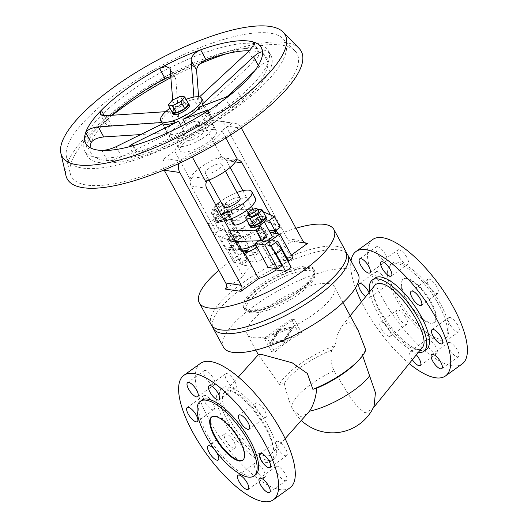 <?xml version="1.0" encoding="UTF-8"?>
<svg xmlns="http://www.w3.org/2000/svg" width="528" height="528" viewBox="0 0 528 528"><rect width="100%" height="100%" fill="white"/><g stroke="black" fill="none" stroke-linecap="round" stroke-linejoin="round"><path stroke-width="0.4" stroke-dasharray="2.64 1.98" d="M212.487 326.423A76.639 23.47 151.4 0 1 259.314 276.791A76.639 23.47 151.4 0 1 338.547 249.916A76.639 23.47 151.4 0 1 346.553 253.328M223.535 347.299A76.639 23.47 151.4 0 1 266.838 297.455A76.639 23.47 151.4 0 1 348.869 268.858A76.639 23.47 151.4 0 1 358.109 273.92M328.429 283.562A49.645 15.206 151.4 0 1 334.415 286.843A49.645 15.206 151.4 0 1 306.359 319.13A49.645 15.206 151.4 0 1 253.216 337.656A49.645 15.206 151.4 0 1 247.229 334.376A49.645 15.206 151.4 0 1 275.286 302.089A49.645 15.206 151.4 0 1 328.429 283.562M358.175 330.422L349.371 321.981L342.157 325.677L337.61 334.376L335.148 345.596L331.637 350.156C330.37 357.271 331.155 364.155 333.993 370.814L350.275 397.228L358.076 407.537L365.079 412.85L372.194 409.266L374.101 406.157M230.089 390.799C247.784 391.855 282.091 444.899 271.121 454.245C269.834 455.657 267.98 456.192 265.558 455.855C247.87 454.799 213.563 401.749 224.532 392.41C225.819 390.997 227.674 390.456 230.089 390.799M258.449 354.605L279.404 384.45L284.321 383.447C286.486 393.155 289.159 401.584 292.34 408.731L292.921 409.801L300.815 416.559L307.831 413.332M290.03 487.78A76.639 27.581 54.3 0 1 280.203 489.621A76.639 27.581 54.3 0 1 215.754 431.092A76.639 27.581 54.3 0 1 200.528 363.35M374.86 285.344C364.379 295.231 398.911 348.447 416.46 349.47C418.961 349.82 420.856 349.226 422.129 347.681M365.772 350.044L362.38 354.625A45.652 13.979 151.4 0 1 355.707 363.257M362.637 355.601L362.38 354.625M372.649 239.54A76.639 27.581 -125.7 0 0 387.875 307.276A76.639 27.581 -125.7 0 0 452.324 365.805A76.639 27.581 -125.7 0 0 462.152 363.97M211.807 416.823A26.657 9.59 54.3 0 1 212.051 416.632A26.657 9.59 54.3 0 1 215.47 415.991A26.657 9.59 54.3 0 1 237.884 436.352A26.657 9.59 54.3 0 1 243.184 459.914A26.657 9.59 54.3 0 1 242.92 460.079M255.473 474.877A45.982 16.546 54.3 0 1 249.579 475.979A45.982 16.546 54.3 0 1 210.91 440.86A45.982 16.546 54.3 0 1 201.775 400.217M439.87 339.095A45.982 16.546 54.3 0 1 401.201 303.976A45.982 16.546 54.3 0 1 392.066 263.333A45.982 16.546 54.3 0 1 397.96 262.231A45.982 16.546 54.3 0 1 436.63 297.35A45.982 16.546 54.3 0 1 445.764 337.993A45.982 16.546 54.3 0 1 439.87 339.095M438.352 340.184A45.982 16.546 54.3 0 1 399.683 305.065A45.982 16.546 54.3 0 1 390.548 264.422A45.982 16.546 54.3 0 1 396.449 263.32A45.982 16.546 54.3 0 1 435.118 298.439A45.982 16.546 54.3 0 1 444.253 339.082A45.982 16.546 54.3 0 1 438.352 340.184M406.263 278.751A26.657 9.59 54.3 0 1 428.683 299.105A26.657 9.59 54.3 0 1 433.976 322.667A26.657 9.59 54.3 0 1 430.558 323.308A26.657 9.59 54.3 0 1 408.144 302.947A26.657 9.59 54.3 0 1 402.844 279.385A26.657 9.59 54.3 0 1 406.263 278.751M431.066 322.945A26.657 9.59 -125.7 0 0 434.485 322.304A26.657 9.59 -125.7 0 0 429.185 298.742A26.657 9.59 -125.7 0 0 406.771 278.388A26.657 9.59 -125.7 0 0 403.352 279.022A26.657 9.59 -125.7 0 0 412.764 308.451A26.657 9.59 -125.7 0 0 431.066 322.945M398.937 249.757A8.666 3.115 -125.7 0 0 397.828 249.968A8.666 3.115 -125.7 0 0 399.544 257.624A8.666 3.115 -125.7 0 0 406.831 264.244A8.666 3.115 -125.7 0 0 407.946 264.033A8.666 3.115 -125.7 0 0 406.223 256.377A8.666 3.115 -125.7 0 0 398.937 249.757M377.467 246.642A8.666 3.115 -125.7 0 0 376.358 246.847A8.666 3.115 -125.7 0 0 378.081 254.503A8.666 3.115 -125.7 0 0 385.367 261.122A8.666 3.115 -125.7 0 0 386.476 260.911A8.666 3.115 -125.7 0 0 384.754 253.255A8.666 3.115 -125.7 0 0 377.467 246.642M377.084 271.564A8.666 3.115 -125.7 0 0 375.969 271.768A8.666 3.115 -125.7 0 0 377.692 279.431A8.666 3.115 -125.7 0 0 384.978 286.044A8.666 3.115 -125.7 0 0 386.087 285.833A8.666 3.115 -125.7 0 0 384.364 278.177A8.666 3.115 -125.7 0 0 377.084 271.564M369.019 292.552A8.666 3.115 54.3 0 1 369.428 297.818A8.666 3.115 54.3 0 1 368.32 298.023A8.666 3.115 54.3 0 1 365.666 296.683M398 309.929A8.666 3.115 -125.7 0 0 396.891 310.134A8.666 3.115 -125.7 0 0 398.607 317.797A8.666 3.115 -125.7 0 0 405.893 324.41A8.666 3.115 -125.7 0 0 407.009 324.205A8.666 3.115 -125.7 0 0 405.286 316.543A8.666 3.115 -125.7 0 0 398 309.929M389.242 336.395A8.666 3.115 54.3 0 1 381.955 329.776A8.666 3.115 54.3 0 1 380.233 322.12A8.666 3.115 54.3 0 1 381.341 321.908A8.666 3.115 54.3 0 1 388.628 328.528A8.666 3.115 54.3 0 1 390.35 336.184A8.666 3.115 54.3 0 1 389.242 336.395M427.97 339.266A8.666 3.115 -125.7 0 0 426.862 339.471A8.666 3.115 -125.7 0 0 428.584 347.134A8.666 3.115 -125.7 0 0 435.864 353.747A8.666 3.115 -125.7 0 0 436.979 353.542A8.666 3.115 -125.7 0 0 435.257 345.88A8.666 3.115 -125.7 0 0 427.97 339.266M412.342 359.753A8.666 3.115 54.3 0 1 410.203 351.457A8.666 3.115 54.3 0 1 411.312 351.245A8.666 3.115 54.3 0 1 416.328 354.829M449.44 342.388A8.666 3.115 -125.7 0 0 448.325 342.593A8.666 3.115 -125.7 0 0 450.047 350.249A8.666 3.115 -125.7 0 0 457.334 356.869A8.666 3.115 -125.7 0 0 458.443 356.657A8.666 3.115 -125.7 0 0 456.72 349.001A8.666 3.115 -125.7 0 0 449.44 342.388M449.823 317.467A8.666 3.115 -125.7 0 0 448.714 317.671A8.666 3.115 -125.7 0 0 450.437 325.327A8.666 3.115 -125.7 0 0 457.723 331.947A8.666 3.115 -125.7 0 0 458.832 331.736A8.666 3.115 -125.7 0 0 457.109 324.08A8.666 3.115 -125.7 0 0 449.823 317.467M428.908 279.094A8.666 3.115 -125.7 0 0 427.799 279.305A8.666 3.115 -125.7 0 0 429.515 286.961A8.666 3.115 -125.7 0 0 436.801 293.581A8.666 3.115 -125.7 0 0 437.917 293.37A8.666 3.115 -125.7 0 0 436.194 285.714A8.666 3.115 -125.7 0 0 428.908 279.094M213.246 384.932A8.666 3.115 -125.7 0 0 214.355 384.721A8.666 3.115 -125.7 0 0 212.632 377.065A8.666 3.115 -125.7 0 0 205.346 370.451A8.666 3.115 -125.7 0 0 204.237 370.656A8.666 3.115 -125.7 0 0 205.96 378.319A8.666 3.115 -125.7 0 0 213.246 384.932M234.709 388.054A8.666 3.115 -125.7 0 0 235.825 387.842A8.666 3.115 -125.7 0 0 234.102 380.186A8.666 3.115 -125.7 0 0 226.816 373.573A8.666 3.115 -125.7 0 0 225.707 373.778A8.666 3.115 -125.7 0 0 227.423 381.434A8.666 3.115 -125.7 0 0 234.709 388.054M264.68 417.391A8.666 3.115 -125.7 0 0 265.795 417.179A8.666 3.115 -125.7 0 0 264.073 409.523A8.666 3.115 -125.7 0 0 256.786 402.91A8.666 3.115 -125.7 0 0 255.677 403.115A8.666 3.115 -125.7 0 0 257.393 410.771A8.666 3.115 -125.7 0 0 264.68 417.391M285.602 455.756A8.666 3.115 -125.7 0 0 286.711 455.545A8.666 3.115 -125.7 0 0 284.988 447.889A8.666 3.115 -125.7 0 0 277.702 441.276A8.666 3.115 -125.7 0 0 276.593 441.481A8.666 3.115 -125.7 0 0 278.315 449.137A8.666 3.115 -125.7 0 0 285.602 455.756M285.212 480.678A8.666 3.115 -125.7 0 0 286.321 480.473A8.666 3.115 -125.7 0 0 284.605 472.811A8.666 3.115 -125.7 0 0 277.319 466.198A8.666 3.115 -125.7 0 0 276.203 466.402A8.666 3.115 -125.7 0 0 277.926 474.065A8.666 3.115 -125.7 0 0 285.212 480.678M263.743 477.556A8.666 3.115 -125.7 0 0 264.858 477.352A8.666 3.115 -125.7 0 0 263.135 469.696A8.666 3.115 -125.7 0 0 255.849 463.076A8.666 3.115 -125.7 0 0 254.74 463.287A8.666 3.115 -125.7 0 0 256.463 470.943A8.666 3.115 -125.7 0 0 263.743 477.556M233.772 448.219A8.666 3.115 -125.7 0 0 234.887 448.015A8.666 3.115 -125.7 0 0 233.165 440.359A8.666 3.115 -125.7 0 0 225.878 433.739A8.666 3.115 -125.7 0 0 224.77 433.95A8.666 3.115 -125.7 0 0 226.492 441.606A8.666 3.115 -125.7 0 0 233.772 448.219M212.857 409.853A8.666 3.115 -125.7 0 0 213.965 409.649A8.666 3.115 -125.7 0 0 212.249 401.986A8.666 3.115 -125.7 0 0 204.963 395.373A8.666 3.115 -125.7 0 0 203.848 395.578A8.666 3.115 -125.7 0 0 205.57 403.24A8.666 3.115 -125.7 0 0 212.857 409.853M418.249 352.466A43.982 15.827 54.3 0 1 418.084 352.44A43.982 15.827 54.3 0 1 388.879 329.789A43.982 15.827 54.3 0 1 369.64 291.786M426.426 349.444A43.982 15.827 54.3 0 1 420.79 350.5A43.982 15.827 54.3 0 1 383.797 316.906A43.982 15.827 54.3 0 1 375.058 278.032M265.327 462.323A43.982 15.827 -125.7 0 0 270.963 461.267A43.982 15.827 -125.7 0 0 262.225 422.393A43.982 15.827 -125.7 0 0 225.238 388.806A43.982 15.827 -125.7 0 0 219.595 389.862A43.982 15.827 -125.7 0 0 228.334 428.736A43.982 15.827 -125.7 0 0 265.327 462.323M227.944 386.859A43.982 15.827 54.3 0 1 264.931 420.446A43.982 15.827 54.3 0 1 273.669 459.327A43.982 15.827 54.3 0 1 268.026 460.383A43.982 15.827 54.3 0 1 231.04 426.789A43.982 15.827 54.3 0 1 222.301 387.915A43.982 15.827 54.3 0 1 227.944 386.859M409.233 363.581A76.639 27.581 54.3 0 1 361.462 301.877M355.483 287.938A76.639 27.581 54.3 0 1 351.014 260.911M279.279 330.865L272.204 342.342L284.288 340.039L291.364 328.561L278.876 330.805L290.961 328.502L283.879 339.979L271.801 342.283L278.876 330.805M271.801 342.283L272.204 342.342M283.879 339.979L284.288 340.039M290.961 328.502L291.364 328.561M284.882 341.134L269.92 343.985L278.685 329.769L293.647 326.918L284.882 341.134L284.473 341.075L293.238 326.858L278.282 329.71L269.518 343.926L284.473 341.075M269.518 343.926L269.92 343.985M278.282 329.71L278.685 329.769M293.238 326.858L293.647 326.918M291.113 319.084L298.399 332.455L271.649 351.694L264.356 338.329L291.113 319.084L294.34 319.559A49.645 15.206 -28.6 0 0 267.59 338.798L274.877 352.169A49.645 15.206 151.4 0 1 301.633 332.924L294.34 319.559M298.399 332.455L301.633 332.924M271.649 351.694L274.877 352.169M264.356 338.329L267.59 338.798M284.321 383.447A45.652 13.979 151.4 0 1 331.637 350.156M279.404 384.45A49.645 15.206 151.4 0 1 335.148 345.596M188.159 140.349A9.332 2.858 -28.6 0 0 198.145 136.871A9.332 2.858 -28.6 0 0 203.412 130.805A9.332 2.858 -28.6 0 0 202.29 130.185A9.332 2.858 -28.6 0 0 192.304 133.67A9.332 2.858 -28.6 0 0 187.031 139.735A9.332 2.858 -28.6 0 0 188.159 140.349M197.373 121.163A9.332 2.858 151.4 0 1 198.495 121.777A9.332 2.858 151.4 0 1 193.222 127.849A9.332 2.858 151.4 0 1 183.236 131.327A9.332 2.858 151.4 0 1 182.114 130.713A9.332 2.858 151.4 0 1 187.387 124.641A9.332 2.858 151.4 0 1 197.373 121.163M246.715 219.879A9.332 2.858 -28.6 0 0 249.592 215.497A9.332 2.858 -28.6 0 0 248.47 214.883A9.332 2.858 -28.6 0 0 238.484 218.361A9.332 2.858 -28.6 0 0 233.211 224.433M242.59 204.098A9.332 2.858 151.4 0 1 243.712 204.712A9.332 2.858 151.4 0 1 238.445 210.784A9.332 2.858 151.4 0 1 228.452 214.262A9.332 2.858 151.4 0 1 227.33 213.649A9.332 2.858 151.4 0 1 232.604 207.577A9.332 2.858 151.4 0 1 242.59 204.098M255.493 244.352A15.325 4.693 -28.6 0 0 256.819 243.58A15.325 4.693 -28.6 0 0 266.092 233.231A15.325 4.693 -28.6 0 0 264.244 232.214A15.325 4.693 -28.6 0 0 247.837 237.937A15.325 4.693 -28.6 0 0 239.177 247.903A15.325 4.693 -28.6 0 0 239.349 248.153M258.779 222.196A15.325 4.693 151.4 0 1 260.627 223.212A15.325 4.693 151.4 0 1 251.968 233.178A15.325 4.693 151.4 0 1 235.561 238.9A15.325 4.693 151.4 0 1 233.713 237.884A15.325 4.693 151.4 0 1 242.372 227.918A15.325 4.693 151.4 0 1 258.779 222.196M345.827 251.401A76.639 23.47 -28.6 0 0 336.587 246.332A76.639 23.47 -28.6 0 0 254.555 274.93A76.639 23.47 -28.6 0 0 211.253 324.773M248.985 311.395A40.088 12.276 -28.6 0 0 291.892 296.439A40.088 12.276 -28.6 0 0 314.536 270.369A40.088 12.276 -28.6 0 0 309.705 267.716A40.088 12.276 -28.6 0 0 266.798 282.671A40.088 12.276 -28.6 0 0 244.147 308.741A40.088 12.276 -28.6 0 0 248.985 311.395M248.18 309.923A40.088 12.276 -28.6 0 0 291.086 294.967A40.088 12.276 -28.6 0 0 313.738 268.897A40.088 12.276 -28.6 0 0 308.9 266.244A40.088 12.276 -28.6 0 0 265.993 281.206A40.088 12.276 -28.6 0 0 243.349 307.276A40.088 12.276 -28.6 0 0 248.18 309.923M251.222 312.728A38.65 11.84 -28.6 0 0 292.598 298.307A38.65 11.84 -28.6 0 0 314.431 273.167A38.65 11.84 -28.6 0 0 309.771 270.613A38.65 11.84 -28.6 0 0 268.402 285.034A38.65 11.84 -28.6 0 0 246.563 310.174A38.65 11.84 -28.6 0 0 251.222 312.728M250.067 310.616A38.65 11.84 -28.6 0 0 291.443 296.188A38.65 11.84 -28.6 0 0 313.282 271.055A38.65 11.84 -28.6 0 0 308.616 268.495A38.65 11.84 -28.6 0 0 267.247 282.922A38.65 11.84 -28.6 0 0 245.408 308.055A38.65 11.84 -28.6 0 0 250.067 310.616M248.153 209.187L227.053 209.807L222.004 213.437L225.086 213.88A9.332 2.858 151.4 0 1 231.33 212.388A9.332 2.858 151.4 0 1 232.452 213.008A9.332 2.858 151.4 0 1 227.179 219.074A9.332 2.858 151.4 0 1 217.193 222.559A9.332 2.858 151.4 0 1 216.071 221.938A9.332 2.858 151.4 0 1 216.506 220.057L213.424 219.608L208.382 223.238L225.001 230.518A19.991 6.125 -28.6 0 0 227.885 230.934L229.931 230.875M230.571 210.995A9.332 2.858 151.4 0 1 231.693 211.616A9.332 2.858 151.4 0 1 226.42 217.681A9.332 2.858 151.4 0 1 216.434 221.166A9.332 2.858 151.4 0 1 215.312 220.546A9.332 2.858 151.4 0 1 220.579 214.48A9.332 2.858 151.4 0 1 230.571 210.995M250.351 226.921A9.332 2.858 151.4 0 1 255.625 220.856A9.332 2.858 151.4 0 1 265.61 217.371A9.332 2.858 151.4 0 1 266.732 217.991M249.48 224.954A9.332 2.858 151.4 0 1 255.644 218.988A9.332 2.858 151.4 0 1 264.851 215.978A9.332 2.858 151.4 0 1 265.544 216.19M272.118 236.221A5.333 1.63 -28.6 0 0 271.478 235.864A5.333 1.63 -28.6 0 0 265.769 237.857A5.333 1.63 -28.6 0 0 262.753 241.322M254.503 225.364A5.333 1.63 -28.6 0 0 260.212 223.37A5.333 1.63 -28.6 0 0 263.221 219.905A5.333 1.63 -28.6 0 0 262.581 219.549A5.333 1.63 -28.6 0 0 256.872 221.542A5.333 1.63 -28.6 0 0 253.862 225.007A5.333 1.63 -28.6 0 0 254.503 225.364M249.157 216.374A5.333 1.63 151.4 0 1 252.166 212.909A5.333 1.63 151.4 0 1 257.875 210.916A5.333 1.63 151.4 0 1 258.515 211.273M229.119 236.689A5.333 1.63 -28.6 0 0 234.821 234.703A5.333 1.63 -28.6 0 0 237.838 231.238A5.333 1.63 -28.6 0 0 237.191 230.881A5.333 1.63 -28.6 0 0 231.488 232.874A5.333 1.63 -28.6 0 0 228.472 236.339A5.333 1.63 -28.6 0 0 229.119 236.689M220.222 220.381A5.333 1.63 -28.6 0 0 225.931 218.387A5.333 1.63 -28.6 0 0 228.941 214.922A5.333 1.63 -28.6 0 0 228.301 214.566A5.333 1.63 -28.6 0 0 222.592 216.559A5.333 1.63 -28.6 0 0 219.582 220.024A5.333 1.63 -28.6 0 0 220.222 220.381M223.595 205.933A5.333 1.63 151.4 0 1 224.235 206.29A5.333 1.63 151.4 0 1 221.225 209.755A5.333 1.63 151.4 0 1 215.516 211.741A5.333 1.63 151.4 0 1 214.876 211.391A5.333 1.63 151.4 0 1 217.886 207.926A5.333 1.63 151.4 0 1 223.595 205.933M214.236 209.398A5.333 1.63 -28.6 0 0 219.945 207.412A5.333 1.63 -28.6 0 0 222.955 203.94A5.333 1.63 -28.6 0 0 222.314 203.59A5.333 1.63 -28.6 0 0 216.605 205.577A5.333 1.63 -28.6 0 0 213.596 209.048A5.333 1.63 -28.6 0 0 214.236 209.398M299.132 48.451A133.287 40.821 -28.6 0 0 285.179 42.491A133.287 40.821 -28.6 0 0 147.345 89.252A133.287 40.821 -28.6 0 0 65.96 175.58M270.112 33.172A123.809 37.917 -28.6 0 0 142.072 76.606A123.809 37.917 -28.6 0 0 66.469 156.803A123.809 37.917 -28.6 0 0 82.559 168.082A123.809 37.917 -28.6 0 0 219.503 119.071A123.809 37.917 -28.6 0 0 283.067 38.709A123.809 37.917 -28.6 0 0 270.112 33.172M112.319 115.309A128.456 39.343 -28.6 0 0 70.244 173.389A128.456 39.343 -28.6 0 0 86.935 185.09A128.456 39.343 -28.6 0 0 229.013 134.244A128.456 39.343 -28.6 0 0 294.967 50.866A128.456 39.343 -28.6 0 0 281.523 45.118A128.456 39.343 -28.6 0 0 226.472 53.731M199.901 63.796A128.456 39.343 -28.6 0 0 171.032 77.55M99.825 162.644A104.63 32.043 -28.6 0 0 211.814 123.598A104.63 32.043 -28.6 0 0 270.93 55.552A104.63 32.043 -28.6 0 0 258.317 48.635A104.63 32.043 -28.6 0 0 146.322 87.674A104.63 32.043 -28.6 0 0 87.206 155.72A104.63 32.043 -28.6 0 0 99.825 162.644M97.086 157.628A104.63 32.043 -28.6 0 0 209.081 118.582A104.63 32.043 -28.6 0 0 268.198 50.536A104.63 32.043 -28.6 0 0 255.578 43.619A104.63 32.043 -28.6 0 0 143.59 82.665A104.63 32.043 -28.6 0 0 84.473 150.711A104.63 32.043 -28.6 0 0 97.086 157.628M188.199 103.27A9.332 2.858 -28.6 0 0 187.499 103.059A9.332 2.858 -28.6 0 0 178.292 106.069A9.332 2.858 -28.6 0 0 172.135 112.028M172.999 114.002A9.332 2.858 151.4 0 1 178.273 107.936A9.332 2.858 151.4 0 1 188.258 104.452A9.332 2.858 151.4 0 1 189.387 105.072M213.906 129.584A20.658 6.329 151.4 0 1 216.401 130.951A20.658 6.329 151.4 0 1 204.725 144.388A20.658 6.329 151.4 0 1 182.615 152.097A20.658 6.329 151.4 0 1 180.121 150.731A20.658 6.329 151.4 0 1 191.796 137.293A20.658 6.329 151.4 0 1 213.906 129.584M210.87 124.014A20.658 6.329 151.4 0 1 213.365 125.38A20.658 6.329 151.4 0 1 201.689 138.818A20.658 6.329 151.4 0 1 179.579 146.527A20.658 6.329 151.4 0 1 177.085 145.16A20.658 6.329 151.4 0 1 188.76 131.723A20.658 6.329 151.4 0 1 210.87 124.014M240.068 198.033A9.332 2.858 -28.6 0 0 238.946 197.413A9.332 2.858 -28.6 0 0 228.961 200.897A9.332 2.858 -28.6 0 0 223.687 206.963M206.474 173.95A9.332 2.858 -28.6 0 0 216.46 170.465A9.332 2.858 -28.6 0 0 221.734 164.399A9.332 2.858 -28.6 0 0 220.605 163.786A9.332 2.858 -28.6 0 0 210.619 167.264A9.332 2.858 -28.6 0 0 205.352 173.336A9.332 2.858 -28.6 0 0 206.474 173.95M255.413 198.337A22.658 6.937 -28.6 0 0 252.681 196.838A22.658 6.937 -28.6 0 0 228.433 205.293A22.658 6.937 -28.6 0 0 215.629 220.031A22.658 6.937 -28.6 0 0 218.361 221.529A22.658 6.937 -28.6 0 0 224.545 221.001M215.998 205.326A22.658 6.937 -28.6 0 0 211.985 213.345A22.658 6.937 -28.6 0 0 214.718 214.843A22.658 6.937 -28.6 0 0 220.902 214.315M202.792 100.426A23.324 7.141 -28.6 0 0 199.98 98.881A23.324 7.141 -28.6 0 0 197.327 98.828L202.792 108.854L254.146 61.367L258.337 56.278L259.162 52.51L258.324 51.883A99.997 30.624 -28.6 0 0 249.302 50.741M199.452 96.941L197.327 98.828M200.594 106.61L206.059 116.635L230.399 107.58C233.396 106.201 237.296 103.554 242.095 99.634A99.997 30.624 -28.6 0 0 268.079 62.667A99.997 30.624 -28.6 0 0 258.324 51.883L253.862 43.699M262.614 52.642L267.98 62.238L262.508 52.206M268.079 62.667C267.234 60.964 264.224 62.337 259.057 66.805L254.522 71.042M227.588 96.149L207.709 114.292A23.324 7.141 -28.6 0 0 208.256 110.451A23.324 7.141 -28.6 0 0 205.445 108.907A23.324 7.141 -28.6 0 0 202.792 108.854M185.48 124.001L188.39 129.34A23.324 7.141 -28.6 0 0 206.059 116.635M172.636 138.956A23.324 7.141 -28.6 0 0 197.604 130.251A23.324 7.141 -28.6 0 0 210.784 115.078A23.324 7.141 -28.6 0 0 207.973 113.54A23.324 7.141 -28.6 0 0 183.308 122.054A23.324 7.141 -28.6 0 0 169.726 137.207A23.324 7.141 -28.6 0 0 169.825 137.412A23.324 7.141 -28.6 0 0 172.636 138.956M203.082 105.805L207.709 114.292M181.282 126.199L184.061 131.294L137.445 154.282L134.732 156.209L138.765 155.687A99.997 30.624 -28.6 0 0 207.022 124.865C212.546 121.354 214.447 119.83 212.731 120.285L188.39 129.34M162.763 123.691L168.234 133.716A23.324 7.141 -28.6 0 0 170.115 134.323A23.324 7.141 -28.6 0 0 184.061 131.294M90.077 147.655A99.997 30.624 -28.6 0 0 91.271 153.503A99.997 30.624 -28.6 0 0 107.336 160.486A99.997 30.624 -28.6 0 0 138.765 155.687L133.3 145.662M101.871 150.46L107.336 160.486C111.718 160.261 116.477 158.994 121.612 156.697L168.234 133.716M165.653 111.685L169.62 111.342A23.324 7.141 -28.6 0 0 161.74 122.555L167.204 132.581L141.167 134.534M186.08 99.389A23.324 7.141 -28.6 0 0 170.016 108.148M169.62 111.342L175.085 121.367A23.324 7.141 -28.6 0 0 167.204 132.581M198.627 96.796L199.478 109.362L194.014 99.337A23.324 7.141 -28.6 0 0 173.309 108.682L178.781 118.708L175.864 79.51L175.52 78.316L170.953 76.553M199.478 109.362A23.324 7.141 -28.6 0 0 178.781 118.708M111.91 115.335A99.997 30.624 -28.6 0 0 106.781 120.311L105.732 124.113L107.521 125.314L110.51 125.756L175.085 121.367M172.735 99.997L173.309 108.682M194.014 99.337L193.882 97.086M206.125 59.855A99.997 30.624 -28.6 0 0 165.02 78.415M104.267 115.698L106.781 120.311A99.997 30.624 -28.6 0 0 91.133 142.567M207.986 110.128L213.451 120.153L212.731 120.285L207.524 110.728M237.039 192.476A22.658 6.937 -28.6 0 0 220.658 201.412M236.636 159.872A6.666 5.874 98.3 0 0 233.95 160.921L218.368 158.657L221.509 156.394L206.23 128.37L216.678 120.853A11.332 9.986 -81.7 0 1 218.876 120.899A11.332 9.986 -81.7 0 1 225.826 125.935L287.311 238.702A5.333 4.699 98.3 0 0 290.578 241.072A5.333 4.699 98.3 0 0 292.222 240.986L304.616 242.788M233.95 160.921L237.092 158.664M274.725 230.842A6.666 5.874 98.3 0 0 275.055 223.423L270.428 214.942M291.331 255.103L290.143 255.955L278.045 233.765M225.852 138.046L221.813 130.634L232.261 123.116A11.332 9.986 -81.7 0 1 234.458 123.163A11.332 9.986 -81.7 0 1 241.25 127.915M205.57 181.335L208.712 179.078A6.666 5.874 98.3 0 0 207.068 180.8M178.801 163.528A11.332 9.986 -81.7 0 1 179.843 160.822L190.291 153.311L192.291 156.981M252.872 209.055L259.472 221.159A6.666 5.874 -81.7 0 1 257.459 230.36L260.608 228.096L274.56 253.691L292.222 240.986M218.368 158.657A6.666 5.874 -81.7 0 1 222.367 157.634A6.666 5.874 -81.7 0 1 226.453 160.598L230.175 167.416M242.854 190.681L251.401 206.356M225.377 289.073L243.038 276.368L229.079 250.774L232.228 248.51A6.666 5.874 -81.7 0 1 228.228 249.539A6.666 5.874 -81.7 0 1 224.143 246.576L191.123 186.014A6.666 5.874 -81.7 0 1 193.129 176.814L189.988 179.071L174.709 151.041L164.261 158.558L179.843 160.822M164.109 169.97A11.332 9.986 -81.7 0 1 164.261 158.558M216.678 120.853L232.261 123.116M206.23 128.37A26.657 8.164 -28.6 0 0 174.709 151.041M221.509 156.394A26.657 8.164 -28.6 0 0 189.988 179.071M274.56 253.691A26.657 8.164 -28.6 0 0 257.017 262.37L243.065 236.775L238.115 236.056A9.662 3.478 -125.7 0 0 236.874 236.287A9.662 3.478 -125.7 0 0 237.996 243.474L247.553 260.99L257.017 262.37M260.608 228.096A26.657 8.164 -28.6 0 0 243.065 236.775M275.583 242.517A9.662 3.478 -125.7 0 0 272.705 241.085L267.755 240.365A26.657 8.164 -28.6 0 0 274.732 233.284M267.755 240.365L281.714 265.96A26.657 8.164 -28.6 0 0 290.143 255.955M229.079 250.774A26.657 8.164 -28.6 0 1 237.514 240.768L232.564 240.049A9.662 3.478 -125.7 0 0 231.323 240.28A9.662 3.478 -125.7 0 0 232.445 247.467L241.996 264.99L247.553 260.99M257.156 247.401A26.657 8.164 -28.6 0 0 262.205 244.358L267.155 245.078L272.705 241.085M237.514 240.768L251.467 266.363A26.657 8.164 -28.6 0 0 243.038 276.368M275.378 268.528L262.205 244.358M180.385 96.235L184.331 103.475L188.648 104.102M172.168 100.274L176.114 107.514L184.331 103.475M172.22 112.187L176.114 107.514M201.557 114.84L207.022 124.865A99.997 30.624 -28.6 0 0 242.095 99.634L236.63 89.608M258.826 240.788L270.164 232.63L283.232 256.575L292.895 257.974M283.232 256.575L278.942 259.657L268.013 239.606L277.675 241.012M278.942 259.657L287.687 260.931M268.013 239.606L261.452 244.325L271.115 245.731M261.452 244.325L272.382 264.376L282.044 265.782M272.382 264.376L268.092 267.465M230.413 239.936L245.56 229.04L258.614 252.991L254.324 256.08L243.395 236.029L236.834 240.748L247.764 260.799L243.474 263.888L230.413 239.936L220.757 238.531L235.897 227.641L245.56 229.04M235.897 227.641L248.952 251.592L244.662 254.674L233.732 234.623L243.395 236.029M244.662 254.674L254.324 256.08M233.732 234.623L227.172 239.342L236.834 240.748M227.172 239.342L238.102 259.393L247.764 260.799M238.102 259.393L233.812 262.482L243.474 263.888M233.812 262.482L220.757 238.531M248.952 251.592L258.614 252.991M249.566 225.106L253.466 220.433L249.52 213.193L257.44 209.299M248.246 214.718L249.52 213.193M253.466 220.433L261.683 216.394L257.73 209.154M261.683 216.394L266 217.021M257.717 226.043L254.252 225.542A5.663 1.736 151.4 0 1 253.565 225.166A5.663 1.736 151.4 0 1 256.766 221.483A5.663 1.736 151.4 0 1 262.832 219.371L266.297 219.872M215.285 220.123L219.186 215.45L227.403 211.411L231.719 212.038L227.819 216.711L219.602 220.75L215.285 220.123L211.339 212.883L215.233 208.21L223.45 204.171L227.773 204.798L223.872 209.464L215.655 213.51L211.339 212.883M219.602 220.75L215.655 213.51M227.819 216.711L223.872 209.464M231.719 212.038L227.773 204.798M219.186 215.45L215.233 208.21M227.403 211.411L223.45 204.171M225.086 213.88L228.551 214.388A5.663 1.736 151.4 0 1 229.238 214.764A5.663 1.736 151.4 0 1 226.037 218.447A5.663 1.736 151.4 0 1 219.971 220.559L216.506 220.057A9.332 2.858 -28.6 0 1 225.086 213.88M263.122 211.741L257.803 209.411A19.991 6.125 -28.6 0 0 257.466 209.286M257.426 209.266A19.991 6.125 -28.6 0 0 254.918 208.996L254.054 209.015M280.196 227.271L263.578 219.998A19.991 6.125 -28.6 0 0 260.693 219.575L232.822 220.387L227.779 224.017L234.32 224.968A5.663 1.736 151.4 0 1 235.006 225.344A5.663 1.736 151.4 0 1 231.805 229.027A5.663 1.736 151.4 0 1 225.74 231.139L219.199 230.188L214.15 233.818L230.769 241.098A19.991 6.125 -28.6 0 0 233.653 241.52L235.699 241.461M266.567 237.079L260.02 236.128A5.663 1.736 151.4 0 1 259.34 235.752A5.663 1.736 151.4 0 1 262.541 232.069A5.663 1.736 151.4 0 1 268.6 229.951L268.712 229.97M227.053 209.807L232.822 220.387M222.004 213.437L227.779 224.017M213.424 219.608L219.199 230.188M208.382 223.238L214.15 233.818M281.714 265.96L291.179 267.333M251.467 266.363L241.996 264.99M273.266 249.678A9.662 3.478 -125.7 0 0 267.155 245.078M295.957 228.248A76.639 23.47 -28.6 0 0 218.81 270.303M190.291 153.311A26.657 8.164 -28.6 0 0 221.813 130.634M292.34 408.731A45.652 13.979 151.4 0 1 311.23 384.094A45.652 13.979 151.4 0 1 333.993 370.814M116.147 146.672L121.612 156.697M106.161 115.698L111.626 125.723M170.399 69.485L175.864 79.51M248.681 51.341L254.146 61.367M224.935 97.555L230.399 107.58M258.317 65.446L259.057 66.805M132.818 145.794L137.445 154.282M287.311 238.702L302.894 240.966M226.453 160.598L235.422 161.898M208.712 179.078L193.129 176.814M191.123 186.014L206.705 188.278M224.143 246.576L239.725 248.84M240.273 249.685L232.228 248.51M269.907 232.168L257.459 230.36M259.472 221.159L275.055 223.423M225.826 125.935L241.408 128.198M232.564 240.049L238.115 236.056M254.918 208.996L260.693 219.575M228.551 214.388L234.32 224.968M219.971 220.559L225.74 231.139M225.001 230.518L230.769 241.098M227.885 230.934L233.653 241.52M254.252 225.542L260.02 236.128M262.832 219.371L268.6 229.951M257.803 209.411L263.578 219.998M232.445 247.467L237.996 243.474M342.969 302.544L334.415 286.843M285.146 438.616L271.121 454.245M372.194 409.266L373.19 408.038M243.184 459.914L242.675 460.277M392.066 263.333L390.548 264.422M434.485 322.304L433.976 322.667M381.17 261.947L397.828 249.968M359.7 258.832L376.358 246.847M359.311 283.754L375.969 271.768M380.233 322.12L396.891 310.134M410.203 351.457L426.862 339.471M431.666 354.578L448.325 342.593M432.056 329.65L448.714 317.671M411.14 291.284L427.799 279.305M214.355 384.721L197.696 396.706M235.825 387.842L219.166 399.828M265.795 417.179L249.137 429.165M286.711 455.545L270.052 467.531M286.321 480.473L269.669 492.452M264.858 477.352L248.2 489.331M234.887 448.015L218.229 459.994M213.965 409.649L197.314 421.628M273.669 459.327L270.963 461.267M222.301 387.915L219.595 389.862M203.848 395.578L187.196 407.563M224.77 433.95L208.111 445.929M254.74 463.287L238.082 475.266M276.203 466.402L259.552 478.388M276.593 441.481L259.934 453.466M255.677 403.115L239.019 415.094M225.707 373.778L209.048 385.763M204.237 370.656L187.579 382.642M421.258 305.349L437.917 293.37M442.174 343.721L458.832 331.736M441.791 368.643L458.443 356.657M420.321 365.521L436.979 353.542M390.35 336.184L407.009 324.205M369.428 297.818L386.087 285.833M369.818 272.897L386.476 260.911M391.288 276.019L407.946 264.033M403.352 279.022L402.844 279.385M445.764 337.993L444.253 339.082M212.051 416.632L211.543 416.995M342.157 325.677L350.189 315.777M238.339 377.018L224.532 392.41M292.921 409.801A45.652 45.652 0 0 0 301.376 420.519M255.79 350.077L247.229 334.376M198.495 121.777L203.412 130.805M243.712 204.712L246.741 210.269M248.167 212.89L249.592 215.497M260.627 223.212L266.092 233.231M313.738 268.897L314.536 270.369M313.282 271.055L314.431 273.167M231.693 211.616L232.452 213.008M263.221 219.905L264.343 221.965M228.941 214.922L237.838 231.238M222.955 203.94L224.235 206.29M66.469 156.803L70.244 173.389M268.198 50.536L270.93 55.552M213.365 125.38L216.401 130.951M221.734 164.399L225.397 171.118M208.256 110.451L210.784 115.078M91.271 153.503L85.807 143.477M162.439 123.862L169.825 137.412M105.62 123.935L100.155 113.909M175.52 78.316L170.056 68.29M259.162 52.51L253.697 42.484M134.732 156.209L129.268 146.183M211.985 213.345L215.629 220.031M205.352 173.336L209.009 180.048M177.085 145.16L180.121 150.731M306.161 243.342L290.578 241.072M237.95 159.898L222.367 157.634M243.811 251.803L228.228 249.539M234.458 123.163L218.876 120.899M84.473 150.711L87.206 155.72M283.067 38.709L294.967 50.866M213.596 209.048L214.876 211.391M219.582 220.024L228.472 236.339M253.862 225.007L262.165 240.24M215.312 220.546L216.071 221.938M235.006 225.344L229.238 214.764M259.34 235.752L253.565 225.166M236.874 236.287L231.323 240.28M245.408 308.055L246.563 310.174M243.349 307.276L244.147 308.741M233.713 237.884L239.177 247.903M227.33 213.649L230.36 219.199M182.114 130.713L187.031 139.735"/><path stroke-width="0.79" d="M346.553 253.328A76.639 23.47 151.4 0 1 347.787 254.984A76.639 23.47 151.4 0 1 304.484 304.828A76.639 23.47 151.4 0 1 222.453 333.425A76.639 23.47 151.4 0 1 213.213 328.357A76.639 23.47 151.4 0 1 212.487 326.423M347.787 254.984L358.109 273.92A76.639 23.47 151.4 0 1 314.807 323.763A76.639 23.47 151.4 0 1 232.775 352.361A76.639 23.47 151.4 0 1 223.535 347.299L213.213 328.357M342.969 302.544L358.175 330.422L365.772 350.044A49.645 15.206 151.4 0 1 357.76 361.205A49.645 15.206 151.4 0 1 312.899 389.321L307.369 373.487L292.202 362.822L262.495 354.677L258.449 354.605L238.339 377.018M285.146 438.616L309.474 411.22C313.507 405.128 315.949 397.439 316.787 388.166L312.899 389.321M193.703 373.494A76.639 27.581 54.3 0 1 258.152 432.023A76.639 27.581 54.3 0 1 273.379 499.759A76.639 27.581 54.3 0 1 263.545 501.6A76.639 27.581 54.3 0 1 199.096 443.071A76.639 27.581 54.3 0 1 183.869 375.329A76.639 27.581 54.3 0 1 193.703 373.494M183.869 375.329L200.528 363.35A76.639 27.581 54.3 0 1 210.355 361.508A76.639 27.581 54.3 0 1 274.804 420.037A76.639 27.581 54.3 0 1 290.03 487.78L273.379 499.759M373.19 408.038L422.129 347.681C432.604 337.795 398.079 284.579 380.523 283.556C378.022 283.206 376.134 283.8 374.86 285.344L350.189 315.777M301.376 420.519A45.652 45.652 0 0 0 374.101 406.157L375.421 392.733L362.637 355.601M351.014 260.911A76.639 27.581 54.3 0 1 355.991 251.519A76.639 27.581 54.3 0 1 365.818 249.685A76.639 27.581 54.3 0 1 430.267 308.213A76.639 27.581 54.3 0 1 445.5 375.949A76.639 27.581 54.3 0 1 435.666 377.791A76.639 27.581 54.3 0 1 409.233 363.581M445.5 375.949L462.152 363.97A76.639 27.581 -125.7 0 0 446.926 296.228A76.639 27.581 -125.7 0 0 382.477 237.699A76.639 27.581 -125.7 0 0 372.649 239.54L355.991 251.519M214.962 416.354A26.657 9.59 54.3 0 1 237.382 436.715A26.657 9.59 54.3 0 1 242.675 460.277A26.657 9.59 54.3 0 1 239.257 460.918A26.657 9.59 54.3 0 1 216.836 440.557A26.657 9.59 54.3 0 1 211.543 416.995A26.657 9.59 54.3 0 1 214.962 416.354M242.92 460.079A26.657 9.59 54.3 0 1 239.758 460.555A26.657 9.59 54.3 0 1 217.576 440.557A26.657 9.59 54.3 0 1 211.807 416.823M200.257 401.306L201.775 400.217A45.982 16.546 54.3 0 1 207.669 399.115A45.982 16.546 54.3 0 1 246.338 434.234A45.982 16.546 54.3 0 1 255.473 474.877L253.961 475.966A45.982 16.546 -125.7 0 0 244.827 435.323A45.982 16.546 -125.7 0 0 206.158 400.204A45.982 16.546 -125.7 0 0 200.257 401.306A45.982 16.546 -125.7 0 0 209.392 441.949A45.982 16.546 -125.7 0 0 248.061 477.068A45.982 16.546 -125.7 0 0 253.961 475.966M390.172 276.223A8.666 3.115 54.3 0 1 382.892 269.61A8.666 3.115 54.3 0 1 381.17 261.947A8.666 3.115 54.3 0 1 382.279 261.743A8.666 3.115 54.3 0 1 389.565 268.356A8.666 3.115 54.3 0 1 391.288 276.019A8.666 3.115 54.3 0 1 390.172 276.223M368.709 273.101A8.666 3.115 54.3 0 1 361.423 266.488A8.666 3.115 54.3 0 1 359.7 258.832A8.666 3.115 54.3 0 1 360.815 258.621A8.666 3.115 54.3 0 1 368.095 265.234A8.666 3.115 54.3 0 1 369.818 272.897A8.666 3.115 54.3 0 1 368.709 273.101M365.666 296.683A8.666 3.115 54.3 0 1 359.938 289.45A8.666 3.115 54.3 0 1 359.311 283.754A8.666 3.115 54.3 0 1 360.426 283.543A8.666 3.115 54.3 0 1 369.019 292.552M416.328 354.829A8.666 3.115 54.3 0 1 420.321 365.521A8.666 3.115 54.3 0 1 419.212 365.732A8.666 3.115 54.3 0 1 412.342 359.753M440.675 368.848A8.666 3.115 54.3 0 1 433.389 362.234A8.666 3.115 54.3 0 1 431.666 354.578A8.666 3.115 54.3 0 1 432.782 354.367A8.666 3.115 54.3 0 1 440.068 360.987A8.666 3.115 54.3 0 1 441.791 368.643A8.666 3.115 54.3 0 1 440.675 368.848M441.065 343.926A8.666 3.115 54.3 0 1 433.778 337.313A8.666 3.115 54.3 0 1 432.056 329.65A8.666 3.115 54.3 0 1 433.171 329.446A8.666 3.115 54.3 0 1 440.451 336.059A8.666 3.115 54.3 0 1 442.174 343.721A8.666 3.115 54.3 0 1 441.065 343.926M420.143 305.56A8.666 3.115 54.3 0 1 412.863 298.94A8.666 3.115 54.3 0 1 411.14 291.284A8.666 3.115 54.3 0 1 412.249 291.08A8.666 3.115 54.3 0 1 419.536 297.693A8.666 3.115 54.3 0 1 421.258 305.349A8.666 3.115 54.3 0 1 420.143 305.56M188.694 382.43A8.666 3.115 54.3 0 1 195.98 389.05A8.666 3.115 54.3 0 1 197.696 396.706A8.666 3.115 54.3 0 1 196.588 396.911A8.666 3.115 54.3 0 1 189.301 390.298A8.666 3.115 54.3 0 1 187.579 382.642A8.666 3.115 54.3 0 1 188.694 382.43M210.157 385.552A8.666 3.115 54.3 0 1 217.444 392.172A8.666 3.115 54.3 0 1 219.166 399.828A8.666 3.115 54.3 0 1 218.057 400.033A8.666 3.115 54.3 0 1 210.771 393.419A8.666 3.115 54.3 0 1 209.048 385.763A8.666 3.115 54.3 0 1 210.157 385.552M240.128 414.889A8.666 3.115 54.3 0 1 247.414 421.502A8.666 3.115 54.3 0 1 249.137 429.165A8.666 3.115 54.3 0 1 248.028 429.37A8.666 3.115 54.3 0 1 240.742 422.756A8.666 3.115 54.3 0 1 239.019 415.094A8.666 3.115 54.3 0 1 240.128 414.889M261.05 453.255A8.666 3.115 54.3 0 1 268.336 459.875A8.666 3.115 54.3 0 1 270.052 467.531A8.666 3.115 54.3 0 1 268.943 467.735A8.666 3.115 54.3 0 1 261.657 461.122A8.666 3.115 54.3 0 1 259.934 453.466A8.666 3.115 54.3 0 1 261.05 453.255M260.66 478.177A8.666 3.115 54.3 0 1 267.947 484.796A8.666 3.115 54.3 0 1 269.669 492.452A8.666 3.115 54.3 0 1 268.554 492.664A8.666 3.115 54.3 0 1 261.268 486.044A8.666 3.115 54.3 0 1 259.552 478.388A8.666 3.115 54.3 0 1 260.66 478.177M239.191 475.061A8.666 3.115 54.3 0 1 246.477 481.675A8.666 3.115 54.3 0 1 248.2 489.331A8.666 3.115 54.3 0 1 247.091 489.542A8.666 3.115 54.3 0 1 239.804 482.922A8.666 3.115 54.3 0 1 238.082 475.266A8.666 3.115 54.3 0 1 239.191 475.061M209.22 445.724A8.666 3.115 54.3 0 1 216.506 452.338A8.666 3.115 54.3 0 1 218.229 459.994A8.666 3.115 54.3 0 1 217.12 460.205A8.666 3.115 54.3 0 1 209.834 453.585A8.666 3.115 54.3 0 1 208.111 445.929A8.666 3.115 54.3 0 1 209.22 445.724M188.305 407.352A8.666 3.115 54.3 0 1 195.591 413.972A8.666 3.115 54.3 0 1 197.314 421.628A8.666 3.115 54.3 0 1 196.198 421.839A8.666 3.115 54.3 0 1 188.912 415.219A8.666 3.115 54.3 0 1 187.196 407.563A8.666 3.115 54.3 0 1 188.305 407.352M369.64 291.786A43.982 15.827 54.3 0 1 372.352 279.979A43.982 15.827 54.3 0 1 377.995 278.923A43.982 15.827 54.3 0 1 414.982 312.51A43.982 15.827 54.3 0 1 423.72 351.391A43.982 15.827 54.3 0 1 418.249 352.466M372.352 279.979L375.058 278.032A43.982 15.827 54.3 0 1 380.701 276.976A43.982 15.827 54.3 0 1 417.688 310.563A43.982 15.827 54.3 0 1 426.426 349.444L423.72 351.391M361.462 301.877A76.639 27.581 54.3 0 1 355.483 287.938M357.76 361.205L355.707 363.257A45.652 13.979 151.4 0 1 316.787 388.166M230.36 219.199L233.211 224.433A9.332 2.858 -28.6 0 0 234.333 225.047A9.332 2.858 -28.6 0 0 246.715 219.879M239.349 248.153A15.325 4.693 -28.6 0 0 241.025 248.919A15.325 4.693 -28.6 0 0 255.493 244.352M218.81 270.303A76.639 23.47 -28.6 0 0 199.3 302.848L211.253 324.773A76.639 23.47 -28.6 0 0 220.493 329.842A76.639 23.47 -28.6 0 0 302.531 301.237A76.639 23.47 -28.6 0 0 345.827 251.401L333.874 229.475A76.639 23.47 -28.6 0 0 324.634 224.407A76.639 23.47 -28.6 0 0 295.957 228.248M199.3 302.848A76.639 23.47 -28.6 0 0 208.54 307.916A76.639 23.47 -28.6 0 0 290.578 279.319A76.639 23.47 -28.6 0 0 333.874 229.475M229.931 230.875L255.75 230.122L260.799 226.492L257.717 226.043A9.332 2.858 151.4 0 1 251.473 227.542A9.332 2.858 151.4 0 1 250.351 226.921L249.592 225.529A9.332 2.858 151.4 0 1 249.48 224.954M257.717 226.043A9.332 2.858 -28.6 0 0 266.297 219.872L269.379 220.321L274.421 216.691L263.122 211.741M265.544 216.19A9.332 2.858 151.4 0 1 265.973 216.599L266.732 217.991A9.332 2.858 151.4 0 1 266.297 219.872M265.973 216.599A9.332 2.858 151.4 0 1 260.7 222.664A9.332 2.858 151.4 0 1 250.714 226.149A9.332 2.858 151.4 0 1 249.592 225.529M262.165 240.24L262.753 241.322A5.333 1.63 -28.6 0 0 263.399 241.672A5.333 1.63 -28.6 0 0 269.108 239.686A5.333 1.63 -28.6 0 0 272.118 236.221L264.343 221.965M257.235 208.923L258.515 211.273A5.333 1.63 151.4 0 1 255.506 214.738A5.333 1.63 151.4 0 1 249.797 216.731A5.333 1.63 151.4 0 1 249.157 216.374L247.876 214.031A5.333 1.63 -28.6 0 0 248.516 214.381A5.333 1.63 -28.6 0 0 254.225 212.395A5.333 1.63 -28.6 0 0 257.235 208.923A5.333 1.63 -28.6 0 0 256.595 208.573A5.333 1.63 -28.6 0 0 250.886 210.56A5.333 1.63 -28.6 0 0 247.876 214.031M60.878 153.252L65.96 175.58A133.287 40.821 -28.6 0 0 83.279 187.724A133.287 40.821 -28.6 0 0 230.696 134.963A133.287 40.821 -28.6 0 0 299.132 48.451L283.114 32.083A127.037 38.907 -28.6 0 0 269.821 26.4A127.037 38.907 -28.6 0 0 138.448 70.97A127.037 38.907 -28.6 0 0 60.878 153.252A127.037 38.907 -28.6 0 0 77.385 164.822A127.037 38.907 -28.6 0 0 217.892 114.536A127.037 38.907 -28.6 0 0 283.114 32.083M226.472 53.731A128.456 39.343 -28.6 0 0 199.901 63.796M171.032 77.55A128.456 39.343 -28.6 0 0 112.319 115.309M172.135 112.028A9.332 2.858 -28.6 0 0 172.24 112.609A9.332 2.858 -28.6 0 0 173.369 113.23A9.332 2.858 -28.6 0 0 183.355 109.745A9.332 2.858 -28.6 0 0 188.628 103.679A9.332 2.858 -28.6 0 0 188.199 103.27M188.628 103.679L189.387 105.072A9.332 2.858 151.4 0 1 184.114 111.137A9.332 2.858 151.4 0 1 174.128 114.622A9.332 2.858 151.4 0 1 172.999 114.002L172.24 112.609M209.009 180.048L223.687 206.963A9.332 2.858 -28.6 0 0 224.809 207.583A9.332 2.858 -28.6 0 0 234.795 204.098A9.332 2.858 -28.6 0 0 240.068 198.033L225.397 171.118M224.545 221.001A22.658 6.937 -28.6 0 0 246.583 210.388A22.658 6.937 -28.6 0 0 255.413 198.337L251.77 191.651A22.658 6.937 -28.6 0 0 249.038 190.153A22.658 6.937 -28.6 0 0 237.039 192.476M220.902 214.315A22.658 6.937 -28.6 0 0 242.939 203.702A22.658 6.937 -28.6 0 0 251.77 191.651M185.48 124.001L182.926 119.315L207.266 110.26C208.982 109.804 207.082 111.329 201.557 114.84A99.997 30.624 -28.6 0 0 236.63 89.608A99.997 30.624 -28.6 0 0 262.614 52.642A99.997 30.624 -28.6 0 0 252.853 41.857L253.697 42.484L252.872 46.253L248.681 51.341L199.452 96.941M254.522 71.042L227.588 96.149M182.926 119.315A23.324 7.141 -28.6 0 0 200.594 106.61L224.935 97.555C227.931 96.175 231.825 93.529 236.63 89.608M170.016 108.148A23.324 7.141 -28.6 0 0 160.717 120.701A23.324 7.141 -28.6 0 0 163.528 122.245A23.324 7.141 -28.6 0 0 188.496 113.54A23.324 7.141 -28.6 0 0 201.67 98.373L202.792 100.426A23.324 7.141 -28.6 0 1 202.237 104.267L203.082 105.805M201.67 98.373A23.324 7.141 -28.6 0 0 198.858 96.829A23.324 7.141 -28.6 0 0 196.205 96.776A23.324 7.141 -28.6 0 0 186.08 99.389M165.653 111.685L105.046 115.731L102.049 115.289L100.267 114.088L101.317 110.286A99.997 30.624 -28.6 0 0 85.668 132.541A99.997 30.624 -28.6 0 0 85.807 143.477A99.997 30.624 -28.6 0 0 101.871 150.46C106.253 150.229 111.012 148.969 116.147 146.672L162.763 123.691A23.324 7.141 -28.6 0 0 164.644 124.298A23.324 7.141 -28.6 0 0 178.596 121.268L181.282 126.199M141.167 134.534L103.745 136.937C97.258 137.735 93.053 139.61 91.133 142.567A99.997 30.624 -28.6 0 0 90.077 147.655M91.133 142.567L85.668 132.541C87.589 129.584 91.786 127.71 98.274 126.911L161.74 122.555M101.871 150.46A99.997 30.624 -28.6 0 0 133.3 145.662L129.268 146.183L131.98 144.256L178.596 121.268M193.882 97.086L191.103 60.139C191.552 55.948 194.74 52.51 200.66 49.83A99.997 30.624 -28.6 0 0 159.555 68.389A99.997 30.624 -28.6 0 0 101.317 110.286L104.267 115.698M170.953 76.553L165.02 78.415A99.997 30.624 -28.6 0 0 111.91 115.335M165.02 78.415L159.555 68.389L166.049 66.508L170.056 68.29L172.735 99.997M249.302 50.741A99.997 30.624 -28.6 0 0 206.125 59.855C200.204 62.535 197.017 65.974 196.568 70.165L198.627 96.796M253.862 43.699L252.853 41.857A99.997 30.624 -28.6 0 0 200.66 49.83L206.125 59.855M202.237 104.267L253.592 56.773C258.76 52.312 261.763 50.932 262.614 52.642L262.508 52.206M207.524 110.728L207.266 110.26L207.986 110.128M133.3 145.662A99.997 30.624 -28.6 0 0 201.557 114.84M220.658 201.412A22.658 6.937 -28.6 0 0 215.998 205.326M241.25 127.915A11.332 9.986 -81.7 0 1 241.408 128.198L302.894 240.966A5.333 4.699 98.3 0 0 306.161 243.342A5.333 4.699 98.3 0 0 307.804 243.25L291.331 255.103M304.616 242.788L307.804 243.25M270.428 214.942L242.035 162.862A6.666 5.874 98.3 0 0 237.95 159.898A6.666 5.874 98.3 0 0 236.636 159.872M278.045 233.765L276.184 230.366L273.042 232.624A6.666 5.874 98.3 0 0 274.725 230.842M192.291 156.981L205.57 181.335A26.657 8.164 -28.6 0 0 237.092 158.664L225.852 138.046M207.068 180.8A6.666 5.874 98.3 0 0 206.705 188.278L239.725 248.84A6.666 5.874 98.3 0 0 243.811 251.803A6.666 5.874 98.3 0 0 247.804 250.78L244.662 253.037L258.621 278.632L240.959 291.337A5.333 4.699 98.3 0 0 241.309 285.265L179.83 172.498A11.332 9.986 -81.7 0 1 178.801 163.528M230.175 167.416L242.854 190.681M251.401 206.356L252.872 209.055M240.959 291.337L225.377 289.073A5.333 4.699 98.3 0 0 225.733 283.001L164.248 170.234A11.332 9.986 -81.7 0 1 164.109 169.97M274.732 233.284A26.657 8.164 -28.6 0 0 276.184 230.366M244.662 253.037A26.657 8.164 -28.6 0 0 257.156 247.401M258.621 278.632A26.657 8.164 -28.6 0 0 276.157 269.953L275.378 268.528M172.59 105.574L180.807 101.528L184.701 96.862L188.648 104.102L184.754 108.768L176.537 112.814L172.22 112.187L168.274 104.947L172.59 105.574L176.537 112.814M180.807 101.528L184.754 108.768M184.701 96.862L180.385 96.235L172.168 100.274L168.274 104.947M264.693 244.919L279.84 234.029L292.895 257.974L288.605 261.063L277.675 241.012L271.115 245.731L282.044 265.782L277.754 268.871L264.693 244.919L255.037 243.514L258.826 240.788M270.164 232.63L279.84 234.029M287.687 260.931L288.605 261.063M255.037 243.514L268.092 267.465L277.754 268.871M257.44 209.299L262.053 209.781L266 217.021L262.099 221.694L253.882 225.733L249.566 225.106L245.619 217.866L248.246 214.718M253.882 225.733L249.935 218.493L245.619 217.866M262.099 221.694L258.152 214.454L249.935 218.493M262.053 209.781L258.152 214.454M254.054 209.015L248.153 209.187M268.712 229.97L275.147 230.908L280.196 227.271L274.421 216.691M235.699 241.461L261.518 240.709L266.567 237.079L260.799 226.492M255.75 230.122L261.518 240.709M269.379 220.321L275.147 230.908M273.266 249.678A9.662 3.478 -125.7 0 1 276.078 253.81L285.628 271.333L291.179 267.333L281.629 249.817A9.662 3.478 -125.7 0 0 275.583 242.517M285.628 271.333L276.157 269.953M369.521 375.982A45.652 13.979 151.4 0 1 353.925 390.298A45.652 13.979 151.4 0 1 309.474 411.22M98.274 126.911L103.745 136.937M191.103 60.139L196.568 70.165M253.592 56.773L258.317 65.446M131.98 144.256L132.818 145.794M235.422 161.898L242.035 162.862M247.804 250.78L240.273 249.685M273.042 232.624L269.907 232.168M225.733 283.001L241.309 285.265M164.248 170.234L179.83 172.498M276.078 253.81L281.629 249.817M258.331 354.737L255.79 350.077M246.741 210.269L248.167 212.89M160.717 120.701L162.439 123.862"/></g></svg>
